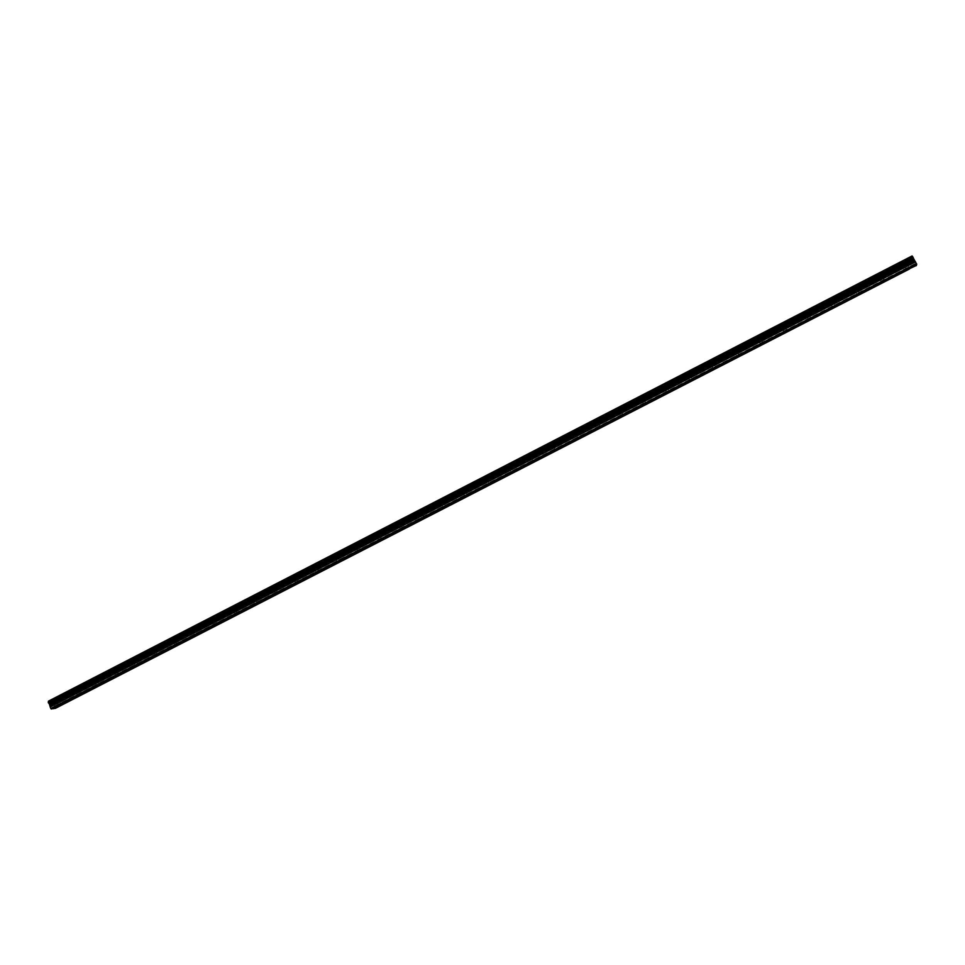 <?xml version="1.0" encoding="UTF-8"?>
<svg xmlns="http://www.w3.org/2000/svg" width="965" height="965" viewBox="0 0 965 965"><rect width="100%" height="100%" fill="white"/><g stroke="black" fill="none" stroke-linecap="round" stroke-linejoin="round"><path stroke-width="0.72" stroke-dasharray="4.83 3.62" d="M905.447 264.784L906.919 263.807L905.447 264.784M903.735 260.502L901.431 262.046L905.846 259.971L901.431 262.046L903.542 261.515L905.833 259.959L903.735 260.502M880.719 277.51L882.155 276.557L880.719 277.51M878.958 273.276L876.715 274.784L881.081 272.733L876.715 274.772L878.838 274.241L881.081 272.733L878.958 273.264M856.172 290.151L857.571 289.211L856.172 290.151M854.363 285.954L852.179 287.425L854.327 286.87L856.51 285.399L852.167 287.413L854.327 286.87L856.51 285.399L854.363 285.942M831.806 302.696L833.157 301.78L831.806 302.696M829.948 298.535L827.813 299.97L829.984 299.415L832.12 297.98L827.813 299.97L829.984 299.415L832.12 297.98L829.948 298.535M807.609 315.145L808.935 314.252L807.609 315.145M805.703 311.032L803.628 312.431L805.823 311.876L807.898 310.465L803.616 312.431L807.898 310.465L805.703 311.019M783.58 327.509L784.883 326.64L783.58 327.509M781.638 323.432L779.611 324.795L781.831 324.24L783.857 322.865L779.599 324.795L781.831 324.228L783.857 322.865L781.638 323.432M759.732 339.789L760.999 338.944L759.732 339.789M757.742 335.748L755.764 337.087L759.998 335.181L755.764 337.075L758.008 336.508L759.986 335.169L757.742 335.748M736.054 351.972L734.618 352.346L736.054 351.972M734.027 347.979L732.085 349.282L736.295 347.388L734.027 347.979M712.544 364.07L711.084 364.456L712.544 364.07M710.469 360.114L708.587 361.38L710.879 360.801L712.761 359.523L708.575 361.38L710.879 360.789L712.761 359.523L710.469 360.114M689.203 376.085L687.731 376.471L689.203 376.085M687.08 372.176L685.247 373.407L687.562 372.816L689.408 371.573L685.247 373.407L689.408 371.573L687.08 372.164M666.019 388.014L664.535 388.413L666.019 388.014M663.86 384.142L662.062 385.349L664.415 384.745L666.212 383.527L662.062 385.349L664.415 384.733L666.212 383.527L663.86 384.142M643.004 399.86L641.496 400.258L643.004 399.86M640.808 396.024L639.059 397.206L643.185 395.409L639.047 397.194L641.423 396.579L643.173 395.409L640.808 396.024M620.157 411.621L618.625 412.031L620.157 411.621M617.914 407.821L616.201 408.979L620.314 407.194L616.201 408.967L618.589 408.352L620.314 407.194L617.914 407.821M597.456 423.309L595.924 423.719L597.456 423.309M595.176 419.546L593.511 420.668L597.6 418.906L593.511 420.668L597.6 418.906L595.176 419.546M574.923 434.901L573.367 435.324L574.923 434.901M572.607 431.186L570.978 432.272L573.415 431.632L575.056 430.535L570.966 432.272L575.056 430.535L572.607 431.174M552.547 446.421L550.967 446.843L552.547 446.421M550.183 442.742L548.59 443.804L551.063 443.152L552.668 442.079L548.59 443.804L552.656 442.079L550.183 442.73M530.316 457.868L528.724 458.291L530.316 457.868M527.927 454.213L526.371 455.251L528.868 454.587L526.371 455.251L530.424 453.538L527.927 454.213M508.241 469.219L506.637 469.653L508.241 469.219M505.817 465.613L508.338 464.937L504.297 466.626L506.818 465.95L508.338 464.925L505.817 465.6M486.324 480.51L484.695 480.944L486.324 480.51M483.863 476.927L486.408 476.24L483.863 476.927M483.851 476.927L486.408 476.24L483.851 476.927M464.551 491.716L462.911 492.162L464.551 491.716M462.054 488.169L464.635 487.47L462.054 488.157M442.935 502.837L441.27 503.296L442.935 502.837M440.39 499.327L443.007 498.616L440.39 499.327M421.452 513.899L419.787 514.357L421.452 513.899M418.882 510.413L421.524 509.689L418.882 510.413M400.125 524.876L398.436 525.346L400.125 524.876M397.52 521.426L400.185 520.69L397.52 521.426M378.943 535.78L377.231 536.25L378.943 535.78M376.302 532.366L378.992 531.619L376.302 532.366M357.894 546.6L356.169 547.095L357.894 546.6M355.229 543.235L357.943 542.475L355.229 543.223M337.002 557.36L335.253 557.854L337.002 557.36M334.288 554.019L337.038 553.247L334.288 554.019M316.231 568.047L314.469 568.554L316.231 568.047M313.504 564.742L316.267 563.958L313.504 564.742M313.492 564.73L316.267 563.958L313.492 564.73M296.303 583.753L293.83 579.169L296.388 578.156L293.83 579.169M292.841 575.381L295.64 574.585L292.841 575.381M275.797 594.295L273.324 589.724L275.881 588.71L273.324 589.724M272.323 585.96L275.146 585.152L272.323 585.96M254.772 599.687L252.963 600.206L254.772 599.687M251.949 596.466L254.796 595.646L251.937 596.466M235.195 615.151L232.722 610.616L235.279 609.615L232.722 610.616M231.697 606.901L234.579 606.068L231.697 606.901M215.086 625.489L212.626 620.965L215.183 619.964L212.626 620.965M211.588 617.274L214.495 616.43L211.588 617.274M211.576 617.262L214.495 616.43L211.576 617.262M195.111 635.742L192.662 631.243L195.207 630.242L192.662 631.243M191.601 627.576L194.532 626.719L191.601 627.564M175.28 645.935L172.819 641.448L175.377 640.446L172.819 641.448M171.746 637.805L174.713 636.936L171.746 637.793M155.232 656.152L153.109 651.592L155.667 650.591L153.109 651.592M152.036 647.961L155.015 647.081L152.024 647.961M135.631 666.224L133.532 661.676L136.089 660.675L133.532 661.676M132.434 658.07L135.45 657.177L132.434 658.058M116.162 676.224L114.075 671.688L116.644 670.687L114.075 671.688M112.977 668.106L116.017 667.189L112.965 668.094M96.826 686.151L94.739 681.628L97.308 680.639L94.739 681.628M93.629 678.069L96.705 677.153L93.629 678.069M77.502 690.916L75.535 691.519L77.502 690.916M74.414 687.973L77.514 687.044L74.414 687.973M58.503 705.837L56.453 701.338L59.034 700.349L56.453 701.338M55.319 697.816L58.443 696.863L55.319 697.816M58.841 700.674L55.717 701.627L58.841 700.674M57.647 697.804L54.523 698.744L57.647 697.804M77.888 690.868L74.8 691.796L77.888 690.868M76.693 687.985L73.593 688.926L76.693 687.985M97.067 680.988L94.003 681.917L97.067 680.988M95.861 678.118L92.797 679.034L95.861 678.118M116.379 671.061L113.339 671.966L116.379 671.061M115.161 668.178L112.109 669.083L115.161 668.178M135.812 661.061L132.796 661.954L135.812 661.061M134.569 658.166L131.566 659.059L134.569 658.166M155.365 650.989L152.374 651.882L155.365 650.989M154.123 648.094L151.131 648.975L154.123 648.094M175.051 640.869L172.084 641.737L175.051 640.869M173.797 637.962L170.829 638.83L173.797 637.962M194.858 630.664L191.926 631.532L194.858 630.664M193.591 627.757L190.66 628.613L193.591 627.757M214.797 620.399L211.89 621.255L214.797 620.399M213.53 617.491L210.623 618.324L213.53 617.491M234.881 610.073L231.998 610.905L234.881 610.073M233.59 607.154L230.707 607.974L233.59 607.154M255.086 599.675L252.227 600.495L255.086 599.675M253.783 596.744L250.936 597.564L253.783 596.744M275.423 589.205L272.6 590.013L275.423 589.205M274.12 586.274L271.286 587.07L274.12 586.274M295.905 578.662L293.107 579.458L295.905 578.662M294.578 575.719L291.78 576.515L294.578 575.719M316.508 568.059L313.746 568.843L316.508 568.059M315.181 565.104L312.407 565.888L315.181 565.104M337.268 557.372L334.529 558.144L337.268 557.372M335.917 554.429L333.178 555.189L335.917 554.429M358.16 546.624L355.446 547.384L358.16 546.624M356.797 543.669L354.083 544.417L356.797 543.669M379.185 535.792L376.507 536.552L379.185 535.792M377.822 532.837L375.132 533.573L377.822 532.837M400.366 524.9L397.701 525.635L400.366 524.9M398.979 521.932L396.326 522.668L398.979 521.932M421.681 513.923L419.051 514.659L421.681 513.923M420.294 510.955L417.652 511.667L420.294 510.955M443.152 502.886L440.547 503.597L443.152 502.886M441.741 499.894L439.135 500.606L441.741 499.894M464.756 491.764L462.175 492.464L464.756 491.764M463.345 488.772L460.763 489.472L463.345 488.772M486.517 480.558L483.96 481.258L486.517 480.558M485.081 477.566L482.536 478.254L485.081 477.566M508.422 469.28L505.901 469.967L508.422 469.28M506.987 466.288L504.454 466.964L506.987 466.288M530.485 457.929L527.988 458.604L530.485 457.929M529.025 454.925L526.528 455.589L530.593 453.876L529.025 454.925M552.704 446.493L550.231 447.157L554.296 445.432L552.704 446.493M551.232 443.49L548.759 444.141L552.824 442.416L551.232 443.49M575.068 434.986L572.619 435.637L576.708 433.9L575.068 434.986M573.584 431.97L571.135 432.61L575.224 430.873L573.584 431.97M597.588 423.394L595.176 424.033L599.265 422.272L597.588 423.394M596.093 420.366L593.68 421.005L595.345 419.884L597.769 419.244L596.093 420.366M620.278 411.717L617.877 412.357L621.991 410.571L620.278 411.717M618.77 408.69L616.37 409.317L620.483 407.532L618.77 408.69M643.112 399.968L640.748 400.584L644.873 398.786L643.112 399.968M641.592 396.929L639.228 397.544L640.977 396.362L643.353 395.746L641.592 396.929M666.115 388.123L663.775 388.738L665.585 387.532L667.925 386.917L666.115 388.123M664.583 385.083L662.243 385.686L664.041 384.48L666.381 383.877L664.583 385.083M689.287 376.205L686.971 376.808L691.133 374.963L689.287 376.205M687.731 373.153L685.415 373.744L689.577 371.911L687.731 373.153M712.616 364.191L710.324 364.794L714.51 362.924L712.616 364.191M711.048 361.139L708.756 361.73L710.65 360.464L712.942 359.873L711.048 361.139M736.114 352.104L733.846 352.683L738.056 350.802L736.114 352.104M734.534 349.041L732.266 349.619L734.196 348.317L736.476 347.738L734.534 349.041M759.781 339.921L757.537 340.5L761.771 338.594L759.781 339.921M758.188 336.845L755.945 337.424L757.923 336.097L760.167 335.518L758.188 336.845M783.616 327.654L781.397 328.221L785.655 326.291L783.616 327.654M782.012 324.578L779.78 325.145L784.038 323.215L782.012 324.578M807.621 315.302L805.425 315.857L809.707 313.902L807.621 315.302M806.004 312.214L803.809 312.769L808.079 310.814L806.004 312.214M831.806 302.853L829.635 303.408L831.77 301.973L833.953 301.418L831.806 302.853M830.165 299.765L827.994 300.308L832.3 298.33L830.165 299.765M856.16 290.32L854.013 290.863L858.355 288.849L856.16 290.32M854.508 287.22L852.36 287.763L854.544 286.291L856.703 285.749L854.508 287.22M880.695 277.691L878.572 278.234L882.951 276.183L880.695 277.691M879.031 274.591L876.896 275.122L881.274 273.083L879.031 274.591M905.411 264.965L903.312 265.508L905.616 263.964L907.715 263.433L905.411 264.965M903.723 261.865L901.624 262.396L906.026 260.309L903.723 261.865M52.014 704.052L52.267 704.667L52.026 704.052M52.315 704.776L52.568 705.379L52.315 704.776M52.17 705.56L51.531 704.028L52.17 705.56M51.278 705.692L50.904 704.233L51.881 705.596L51.278 705.692M48.419 701.169L52.014 700.892L911.889 257.86L916.316 266.123M55.307 708.394L52.014 700.892M913.891 259.983L914.253 260.647L913.891 259.983M914.313 260.755L914.675 261.418L914.313 260.755M914.699 261.732L913.843 259.838L914.687 261.744M913.867 260.538L914.627 262.022L913.855 260.55M912.094 255.954L911.889 257.86M60.132 705.077L60.855 704.703L59.034 700.349M60.264 704.812L77.369 696.018M79.239 695.258L79.95 694.884M79.371 694.993L96.597 686.139M98.478 685.367L99.178 685.005L97.308 680.639M98.599 685.114L115.933 676.2M117.839 675.428L118.526 675.066L116.644 670.687M117.959 675.162L135.414 666.2M137.32 665.416L137.995 665.066L136.089 660.675M137.44 665.15L155.003 656.128M156.933 655.332L157.597 654.994M157.054 655.078L174.725 645.995M176.679 645.187L177.319 644.861M176.788 644.934L194.58 635.79M196.546 634.982L197.174 634.656L195.207 630.242M196.655 634.729L214.568 625.525M216.546 624.705L217.161 624.391M216.655 624.452L234.688 615.188M236.678 614.355L237.281 614.054L235.279 609.615M236.787 614.102L254.941 604.778M257.052 603.692L275.327 594.307M277.462 593.21L295.845 583.753M297.896 582.908L298.45 582.619L296.388 578.156M297.992 582.655L316.508 573.138M318.667 572.028L337.304 562.45M339.475 561.341L358.244 551.691M360.44 550.569L379.329 540.858M381.525 539.737L400.547 529.954M402.682 529.061L400.994 524.297M402.767 528.82L421.922 518.977M424.154 517.831L443.43 507.928M445.601 507.011L443.84 502.234M445.685 506.77L465.094 496.794M467.362 495.636L486.903 485.588L484.695 480.944M489.183 484.418L508.869 474.298L506.637 469.653M511.161 473.127L530.979 462.935L528.724 458.291M533.295 461.753L553.247 451.499L550.967 446.843M555.502 450.546L553.56 445.746M555.575 450.305L575.671 439.98L573.367 435.324M578.011 438.773L598.252 428.376L595.924 423.719M600.544 427.399L598.529 422.598M600.604 427.157L620.99 416.687L618.625 412.031M623.306 415.71L621.243 410.897M623.366 415.469L643.884 404.926M646.224 403.925L644.125 399.112M646.285 403.696L666.948 393.069M669.36 391.838L690.168 381.139M692.593 379.896L713.557 369.125M715.958 368.099L713.75 363.262M716.006 367.87L737.115 357.014M739.54 355.989L737.284 351.151M739.576 355.747L760.842 344.819M763.327 343.552L784.738 332.539M787.211 331.49L784.883 326.64M787.235 331.26L808.815 320.175M811.324 318.884L833.06 307.714M835.569 306.641L833.157 301.78M835.594 306.412L857.475 295.169M860.008 294.084L857.571 289.211M860.032 293.855L882.082 282.528M884.652 281.213L906.859 269.802M909.452 268.463L916.461 264.868M51.748 700.65L911.756 257.51M52.038 700.928L911.913 257.92M52.677 701.543L912.263 258.801M52.749 701.579L912.287 258.873M52.979 703.196L913.252 260.369M52.966 703.268L913.3 260.429M55.391 707.803L915.966 265.665M52.93 708.587L58.274 705.837M52.798 701.627L912.323 258.958M52.882 701.748L912.395 259.103M53.087 702.243L912.685 259.645M53.111 702.375L912.757 259.766M912.83 259.838L53.075 702.484L912.794 259.802M52.93 703.557L913.469 260.647M52.979 703.811L913.614 260.888M53.389 704.812L914.205 261.973M53.545 705.053L914.35 262.275M54.595 706.03L914.917 263.71M54.752 706.271L915.061 264.012M906.714 269.935L904.109 265.134M881.95 282.661L879.368 277.86M857.366 295.29L854.809 290.501M832.952 307.823L830.419 303.046M808.718 320.271L806.209 315.507M784.666 332.635L782.169 327.871M760.77 344.903L758.309 340.15M737.055 357.086L734.618 352.346M713.509 369.185L711.084 364.456M690.132 381.187L687.731 376.471M666.912 393.117L664.535 388.413M643.86 404.962L641.496 400.258M465.118 496.818L462.911 492.162M443.466 507.964L441.27 503.296M421.97 519.025L419.787 514.357M400.608 530.014L398.436 525.346M379.39 540.931L377.231 536.25M358.317 551.775L356.169 547.095M337.388 562.547L335.253 557.854M316.592 573.234L314.469 568.554M255.037 604.898L252.963 600.206M77.465 696.151L75.535 691.519M55.717 701.627L54.523 698.744M74.8 691.796L73.593 688.926M94.003 681.917L92.797 679.034M113.339 671.966L112.109 669.083M132.796 661.954L131.566 659.059M152.374 651.882L151.131 648.975M172.084 641.737L170.829 638.83M191.926 631.532L190.66 628.613M211.89 621.255L210.623 618.324M231.998 610.905L230.707 607.974M252.227 600.495L250.936 597.564M272.6 590.013L271.286 587.07M293.107 579.458L291.78 576.515M313.746 568.843L312.407 565.888M334.529 558.144L333.178 555.189M355.446 547.384L354.083 544.417M376.507 536.552L375.132 533.573M397.701 525.635L396.326 522.668M419.051 514.659L417.652 511.667M440.547 503.597L439.135 500.606M462.175 492.464L460.763 489.472M483.96 481.258L482.536 478.254M505.901 469.967L504.454 466.964M527.988 458.604L526.528 455.589M550.231 447.157L548.759 444.141M572.619 435.637L571.135 432.61M595.176 424.033L593.68 421.005M617.877 412.357L616.37 409.317M640.748 400.584L639.228 397.544M663.775 388.738L662.243 385.686M686.971 376.808L685.415 373.744M710.324 364.794L708.756 361.73M733.846 352.683L732.266 349.619M757.537 340.5L755.945 337.424M781.397 328.221L779.78 325.145M805.425 315.857L803.809 312.769M829.635 303.408L827.994 300.308M854.013 290.863L852.36 287.763M878.572 278.234L876.896 275.122M903.312 265.508L901.624 262.396M907.715 263.433L906.026 260.309M882.951 276.183L881.274 273.083M858.355 288.849L856.703 285.749M833.953 301.418L832.3 298.33M809.707 313.902L808.079 310.814M785.655 326.291L784.038 323.215M761.771 338.594L760.167 335.518M738.056 350.802L736.476 347.738M714.51 362.924L712.942 359.873M691.133 374.963L689.577 371.911M667.925 386.917L666.381 383.877M644.873 398.786L643.353 395.746M621.991 410.571L620.483 407.532M599.265 422.272L597.769 419.244M576.708 433.9L575.224 430.873M554.296 445.432L552.824 442.416M532.053 456.891L530.593 453.876M509.954 468.266L508.507 465.263M488.001 479.569L486.577 476.577M466.216 490.787L464.792 487.795M444.563 501.933L443.164 498.953M423.068 513.006L421.681 510.027M401.717 523.995L400.342 521.028M380.512 534.924L379.149 531.956M359.45 545.768L358.099 542.8M338.534 556.54L337.183 553.584M317.75 567.239L316.423 564.284M297.111 577.866L295.785 574.923M276.605 588.421L275.302 585.478M256.244 598.903L254.941 595.972M236.003 609.325L234.724 606.394M215.907 619.675L214.628 616.756M195.943 629.952L194.677 627.045M176.113 640.169L174.858 637.262M156.402 650.313L155.16 647.406M136.825 660.386L135.595 657.491M117.368 670.41L116.15 667.515M98.044 680.349L96.838 677.466M78.853 690.24L77.646 687.357M59.77 700.059L58.576 697.188M79.938 694.897L78.117 690.518M157.56 655.006L155.667 650.591M177.283 644.873L175.377 640.446M217.125 624.403L215.183 619.964M257.498 603.668L255.508 599.193M277.884 593.186L275.881 588.71M319.065 572.028L317.027 567.529M339.861 561.341L337.798 556.829M360.801 550.581L358.727 546.057M381.875 539.749L379.788 535.213M424.479 517.867L422.344 513.308M467.651 495.684L465.48 491.101M489.472 484.478L487.265 479.87M511.426 473.188L509.218 468.58M533.548 461.825L531.305 457.205M578.24 438.858L575.96 434.214M669.541 391.947L667.165 387.255M692.774 380.017L690.373 375.301M763.472 343.685L760.999 338.944M811.444 319.017L808.935 314.252M884.736 281.358L882.155 276.557M909.525 268.608L906.919 263.807"/><path stroke-width="1.45" d="M646.478 403.816L906.726 270.079M884.688 281.406L881.974 282.805M860.092 294.048L857.39 295.435M835.666 306.593L832.988 307.968M811.432 319.041L808.767 320.416M787.356 331.417L784.714 332.768M763.46 343.697L760.83 345.048M739.733 355.88L737.127 357.219M716.175 367.991L713.581 369.318M692.786 380.005L690.216 381.332M669.565 391.935L667.008 393.25M623.583 415.577L643.969 405.095M511.474 473.164L621.086 416.844M600.833 427.266L598.36 428.52M578.276 438.846L575.803 440.112M575.9 440.1L553.391 451.632M533.585 461.801L531.136 463.055M489.508 484.454L509.038 474.418M467.699 495.66L487.072 485.709M446.035 506.902L443.623 508.012M909.428 268.692L916.75 264.301L912.094 255.954L48.419 701.169L50.795 708.551L52.894 708.793L465.251 496.915M424.528 517.843L422.103 519.061M403.165 528.965L400.74 530.038M381.935 539.725L379.522 540.943M360.85 550.557L358.449 551.763M358.654 551.715L337.509 562.523M319.113 572.004L316.713 573.198M298.487 582.836L155.232 656.152M155.847 656.188L135.631 666.224M136.258 666.248L116.162 676.224M116.813 676.248L96.826 686.151M79.95 694.884L77.61 696.03M78.274 696.042L58.503 705.837M909.344 269.066L55.307 708.394L53.473 708.491M909.38 268.752L916.485 265.399M51.326 709.046L916.75 264.301M60.879 704.715L77.984 695.922M79.986 694.909L97.2 686.055M80.059 695.126L97.477 686.175M99.202 685.029L116.524 676.127M118.55 675.09L135.981 666.127M138.019 665.09L155.57 656.067M157.56 655.006L175.558 646.067M177.283 644.873L195.4 635.875M197.137 634.668L215.364 625.61M217.125 624.403L235.472 615.284M237.354 614.319L255.701 604.886M257.498 603.668L276.074 594.428M277.884 593.186L296.581 583.885M298.45 582.655L316.954 573.15M298.499 582.908L317.22 573.282M319.101 572.04L337.726 562.474M319.15 572.293L338.003 562.607M339.945 561.606L358.92 551.859M360.838 550.593L379.715 540.895M360.886 550.858L379.993 541.039M381.947 539.893L400.921 530.002M381.959 540.026L401.199 530.147M403.141 528.868L422.272 519.025M403.177 529.122L422.537 519.17M424.504 517.879L443.767 507.988M424.54 518.145L444.033 508.133M446.023 506.83L465.419 496.866M446.047 507.095L465.685 497.011M467.687 495.745L487.204 485.672M467.699 495.974L487.47 485.817M489.496 484.526L509.158 474.394M489.508 484.768L509.411 474.539M511.45 473.224L531.245 463.043M511.462 473.489L531.51 463.188M533.548 461.825L553.5 451.608M533.573 462.126L553.753 451.765M555.84 450.691L576.153 440.245M578.24 438.894L598.457 428.508M578.252 439.171L598.722 428.665M600.821 427.29L621.183 416.832M600.833 427.579L621.436 416.989M623.559 415.613L644.065 405.071M623.559 415.903L644.318 405.24M646.453 403.853L667.105 393.238M646.453 404.142L667.358 393.394M669.553 391.959L690.301 381.32M669.505 392.297L690.554 381.477M692.725 380.065L713.678 369.306M692.725 380.367L713.919 369.474M716.114 368.051L737.212 357.219M716.114 368.353L737.465 357.376M739.673 355.952L760.915 345.036M739.66 356.254L761.168 345.205M763.399 343.757L784.798 332.768M763.375 344.059L785.04 332.937M787.283 331.49L808.839 320.416M787.271 331.791L809.08 320.585M811.36 319.113L833.06 307.968M811.336 319.427L833.302 308.137M835.594 306.665L857.463 295.423M835.569 306.979L857.704 295.604M860.008 294.12L882.046 282.805M859.984 294.434L882.275 282.974M884.603 281.478L906.798 270.079M884.579 281.792L907.04 270.26M50.795 708.551L916.461 263.566M49.384 703.835L913.674 258.777M49.324 703.762L913.626 258.668M48.262 702.267L912.745 256.786L48.25 702.327M48.286 702.218L912.721 256.762M48.383 701.495L912.287 256.208M48.383 701.446L912.263 256.171M53.738 708.648L59.191 705.849M53.557 708.479L58.901 705.729M50.156 707.007L915.556 261.889M50.108 706.754L915.399 261.648M50.264 705.572L914.699 260.755M50.216 705.319L914.543 260.514M49.806 704.317L913.952 259.428M49.649 704.076L913.807 259.127M48.684 703.171L913.276 257.8M48.612 703.135L913.264 257.715M48.564 703.087L913.228 257.643M48.479 702.966L913.155 257.498M48.274 702.46L912.866 256.955"/></g></svg>
